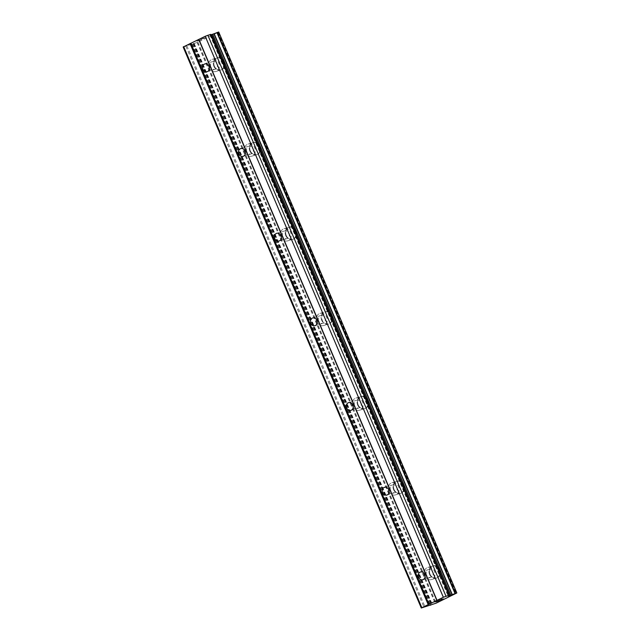<?xml version="1.0" encoding="UTF-8"?>
<svg xmlns="http://www.w3.org/2000/svg" width="640" height="640" viewBox="0 0 640 640"><rect width="100%" height="100%" fill="white"/><g stroke="black" fill="none" stroke-linecap="round" stroke-linejoin="round"><path stroke-width="0.48" stroke-dasharray="3.2 2.4" d="M426.52 574.968A4.032 3.408 73.4 0 1 428.456 569.632A4.032 3.408 73.4 0 1 432.696 572.024A4.032 3.408 73.4 0 1 430.76 577.36A4.032 3.408 73.4 0 1 426.52 574.968M439.768 569.6A6.344 5.36 -106.6 0 0 433.104 565.84A6.344 5.36 -106.6 0 0 430.064 574.232A6.344 5.36 -106.6 0 0 436.72 577.992A6.344 5.36 -106.6 0 0 439.768 569.6A6.344 5.36 -106.6 0 0 433.112 565.84A6.344 5.36 -106.6 0 0 430.064 574.232A6.344 5.36 -106.6 0 0 436.728 577.992A6.344 5.36 -106.6 0 0 439.776 569.6M390.576 490.296A4.032 3.408 73.4 0 1 392.512 484.952A4.032 3.408 73.4 0 1 396.752 487.344A4.032 3.408 73.4 0 1 394.816 492.688A4.032 3.408 73.4 0 1 390.576 490.296M403.824 484.92A6.344 5.36 -106.6 0 0 397.16 481.16A6.344 5.36 -106.6 0 0 394.12 489.56A6.344 5.36 -106.6 0 0 400.776 493.32A6.344 5.36 -106.6 0 0 403.824 484.92A6.344 5.36 -106.6 0 0 397.168 481.16A6.344 5.36 -106.6 0 0 394.128 489.56A6.344 5.36 -106.6 0 0 400.784 493.32A6.344 5.36 -106.6 0 0 403.832 484.92M354.632 405.616A4.032 3.408 73.4 0 1 356.568 400.28A4.032 3.408 73.4 0 1 360.808 402.672A4.032 3.408 73.4 0 1 358.872 408.008A4.032 3.408 73.4 0 1 354.632 405.616M367.88 400.248A6.344 5.36 -106.6 0 0 361.224 396.488A6.344 5.36 -106.6 0 0 358.176 404.88A6.344 5.36 -106.6 0 0 364.84 408.64A6.344 5.36 -106.6 0 0 367.88 400.248A6.344 5.36 -106.6 0 0 361.224 396.488A6.344 5.36 -106.6 0 0 358.184 404.88A6.344 5.36 -106.6 0 0 364.84 408.64A6.344 5.36 -106.6 0 0 367.888 400.248M318.688 320.944A4.032 3.408 73.4 0 1 320.624 315.6A4.032 3.408 73.4 0 1 324.864 317.992A4.032 3.408 73.4 0 1 322.928 323.336A4.032 3.408 73.4 0 1 318.688 320.944M331.936 315.568A6.344 5.36 -106.6 0 0 325.28 311.808A6.344 5.36 -106.6 0 0 322.232 320.208A6.344 5.36 -106.6 0 0 328.896 323.968A6.344 5.36 -106.6 0 0 331.936 315.568M331.944 315.568A6.344 5.36 -106.6 0 0 325.288 311.808A6.344 5.36 -106.6 0 0 322.24 320.208A6.344 5.36 -106.6 0 0 328.896 323.96A6.344 5.36 -106.6 0 0 331.944 315.568M282.744 236.264A4.032 3.408 73.4 0 1 284.688 230.928A4.032 3.408 73.4 0 1 288.92 233.32A4.032 3.408 73.4 0 1 286.984 238.656A4.032 3.408 73.4 0 1 282.744 236.264M295.992 230.896A6.344 5.36 -106.6 0 0 289.336 227.136A6.344 5.36 -106.6 0 0 286.288 235.528A6.344 5.36 -106.6 0 0 292.952 239.288A6.344 5.36 -106.6 0 0 295.992 230.896A6.344 5.36 -106.6 0 0 289.344 227.136A6.344 5.36 -106.6 0 0 286.296 235.528A6.344 5.36 -106.6 0 0 292.96 239.288A6.344 5.36 -106.6 0 0 296 230.896M246.808 151.592A4.032 3.408 73.4 0 1 248.744 146.248A4.032 3.408 73.4 0 1 252.984 148.64A4.032 3.408 73.4 0 1 251.04 153.984A4.032 3.408 73.4 0 1 246.808 151.592M260.056 146.216A6.344 5.36 -106.6 0 0 253.392 142.456A6.344 5.36 -106.6 0 0 250.344 150.856A6.344 5.36 -106.6 0 0 257.008 154.616A6.344 5.36 -106.6 0 0 260.056 146.216A6.344 5.36 -106.6 0 0 253.4 142.456A6.344 5.36 -106.6 0 0 250.352 150.856A6.344 5.36 -106.6 0 0 257.016 154.608A6.344 5.36 -106.6 0 0 260.056 146.216M210.864 66.912A4.032 3.408 73.4 0 1 212.8 61.576A4.032 3.408 73.4 0 1 217.04 63.968A4.032 3.408 73.4 0 1 215.096 69.304A4.032 3.408 73.4 0 1 210.864 66.912M224.112 61.544A6.344 5.36 -106.6 0 0 217.448 57.784A6.344 5.36 -106.6 0 0 214.408 66.176A6.344 5.36 -106.6 0 0 221.064 69.936A6.344 5.36 -106.6 0 0 224.112 61.544A6.344 5.36 -106.6 0 0 217.456 57.784A6.344 5.36 -106.6 0 0 214.408 66.176A6.344 5.36 -106.6 0 0 221.072 69.936A6.344 5.36 -106.6 0 0 224.112 61.544M209.096 67.76A6.344 5.36 73.4 0 1 212.144 59.36A6.344 5.36 73.4 0 1 218.8 63.12A6.344 5.36 73.4 0 1 215.76 71.52A6.344 5.36 73.4 0 1 209.096 67.76M213.872 66.336A6.344 5.36 73.4 0 1 216.92 57.944A6.344 5.36 73.4 0 1 223.576 61.704A6.344 5.36 73.4 0 1 220.536 70.096A6.344 5.36 73.4 0 1 213.872 66.336M245.04 152.432A6.344 5.36 73.4 0 1 248.088 144.04A6.344 5.36 73.4 0 1 254.744 147.8A6.344 5.36 73.4 0 1 251.696 156.192A6.344 5.36 73.4 0 1 245.04 152.432M249.816 151.016A6.344 5.36 73.4 0 1 252.864 142.616A6.344 5.36 73.4 0 1 259.52 146.376A6.344 5.36 73.4 0 1 256.48 154.768A6.344 5.36 73.4 0 1 249.816 151.016M280.984 237.112A6.344 5.36 73.4 0 1 284.024 228.712A6.344 5.36 73.4 0 1 290.688 232.472A6.344 5.36 73.4 0 1 287.64 240.872A6.344 5.36 73.4 0 1 280.984 237.112M285.76 235.688A6.344 5.36 73.4 0 1 288.8 227.296A6.344 5.36 73.4 0 1 295.464 231.056A6.344 5.36 73.4 0 1 292.416 239.448A6.344 5.36 73.4 0 1 285.76 235.688M316.928 321.784A6.344 5.36 73.4 0 1 319.968 313.392A6.344 5.36 73.4 0 1 326.632 317.152A6.344 5.36 73.4 0 1 323.584 325.544A6.344 5.36 73.4 0 1 316.928 321.784M321.704 320.368A6.344 5.36 73.4 0 1 324.744 311.968A6.344 5.36 73.4 0 1 331.408 315.728A6.344 5.36 73.4 0 1 328.36 324.12A6.344 5.36 73.4 0 1 321.704 320.368M352.872 406.464A6.344 5.36 73.4 0 1 355.912 398.064A6.344 5.36 73.4 0 1 362.576 401.824A6.344 5.36 73.4 0 1 359.528 410.224A6.344 5.36 73.4 0 1 352.872 406.464M357.648 405.04A6.344 5.36 73.4 0 1 360.688 396.648A6.344 5.36 73.4 0 1 367.352 400.408A6.344 5.36 73.4 0 1 364.304 408.8A6.344 5.36 73.4 0 1 357.648 405.04M388.808 491.136A6.344 5.36 73.4 0 1 391.856 482.744A6.344 5.36 73.4 0 1 398.52 486.504A6.344 5.36 73.4 0 1 395.472 494.896A6.344 5.36 73.4 0 1 388.808 491.136M393.584 489.72A6.344 5.36 73.4 0 1 396.632 481.32A6.344 5.36 73.4 0 1 403.296 485.08A6.344 5.36 73.4 0 1 400.248 493.472A6.344 5.36 73.4 0 1 393.584 489.72M424.752 575.816A6.344 5.36 73.4 0 1 427.8 567.416A6.344 5.36 73.4 0 1 434.456 571.176A6.344 5.36 73.4 0 1 431.416 579.576A6.344 5.36 73.4 0 1 424.752 575.816M429.528 574.392A6.344 5.36 73.4 0 1 432.576 566A6.344 5.36 73.4 0 1 439.232 569.76A6.344 5.36 73.4 0 1 436.192 578.152A6.344 5.36 73.4 0 1 429.528 574.392M199.68 40.368L201.72 39.4L199.68 40.368M198.616 40.688L199.728 40.16L198.616 40.696M199.552 40.208L198.432 40.744L199.552 40.216M198.432 40.744L197.376 41.064L198.44 40.752M197.368 41.056L199.416 40.08L197.376 41.064M201.72 39.392L199.592 40.456L201.72 39.392M199.592 40.448L196.928 41.248L199.592 40.448M199.24 40.136L196.928 41.24L199.24 40.144M202.816 38.784L203.232 38.616L202.816 38.784M202.976 38.736L203.424 38.568L202.976 38.744M203.752 38.432L204.264 38.216L203.752 38.44M204.264 38.216L205.024 37.848L204.264 38.224M205.016 37.712L204.576 37.88L205.024 37.72M204.576 37.88L203.512 38.296L204.576 37.888M203.512 38.296L201.328 39.168L203.512 38.304M201.328 39.168L203.504 38.128L201.328 39.176M203.32 38.184L200.592 39.488L204.832 37.92L200.592 39.496L203.328 38.192M448.928 595.392L210.808 34.416L210.016 35.104L211.032 34.832M183.168 47.024L197.984 42.2L218.664 32.04M193.152 43.712L431.192 604.496L193.152 43.712M441.976 599.12L440.92 599.632M443.616 598.592L438.752 600.448M443.224 598.752L441.176 599.728M439.024 600.704L435.912 601.8M218.648 32.048L456.768 593.024M218.176 32.48L456.264 593.296M218.08 32.6L456.2 593.576M197.984 42.2L436.104 603.176M197.144 42.528L435.264 603.512M194.304 43.672L432.424 604.656M193.952 43.816L432.072 604.792M193.208 43.672L431.256 604.48M210.048 35.056L448.168 596.04M210.28 35.056L448.344 595.888M197.32 42.464L435.448 603.448M192.6 44.216L430.512 604.696M192.632 44.168L430.56 604.688M193.448 43.48L431.544 604.408M193.208 43.48L431.328 604.456M191.752 43.912L429.88 604.888M190.744 44.28L428.864 605.256M186.88 45.848L425 606.824M185.864 46.216L423.992 607.192M420.488 572L428.456 569.632M384.544 487.32L392.512 484.952M348.6 402.648L356.568 400.28M312.656 317.968L320.624 315.6M276.712 233.296L284.688 230.928M240.768 148.616L248.744 146.248M204.824 63.944L212.8 61.576M212.144 59.36L216.92 57.944M248.088 144.04L252.864 142.616M284.024 228.712L288.8 227.296M319.968 313.392L324.744 311.968M355.912 398.064L360.688 396.648M391.856 482.744L396.632 481.32M427.8 567.416L432.576 566M431.416 579.576L436.192 578.152M395.472 494.896L400.248 493.472M359.528 410.224L364.304 408.8M323.584 325.544L328.36 324.12M287.64 240.872L292.416 239.448M251.696 156.192L256.48 154.768M215.76 71.52L220.536 70.096M207.128 71.68L215.096 69.304M243.072 156.352L251.04 153.984M279.016 241.032L286.984 238.656M314.96 325.704L322.928 323.336M350.896 410.384L358.872 408.008M386.84 495.056L394.816 492.688M422.784 579.736L430.76 577.36M210.016 35.104L448.136 596.08M217.928 32.504L456.048 593.48M192.544 44.224L430.456 604.712M193.352 43.712L431.472 604.688M193.472 43.432L431.6 604.416"/><path stroke-width="0.96" d="M418.544 577.344A4.032 3.408 73.4 0 1 420.488 572A4.032 3.408 73.4 0 1 424.72 574.392A4.032 3.408 73.4 0 1 422.784 579.736A4.032 3.408 73.4 0 1 418.544 577.344M382.608 492.664A4.032 3.408 73.4 0 1 384.544 487.32A4.032 3.408 73.4 0 1 388.776 489.712A4.032 3.408 73.4 0 1 386.84 495.056A4.032 3.408 73.4 0 1 382.608 492.664M346.664 407.992A4.032 3.408 73.4 0 1 348.6 402.648A4.032 3.408 73.4 0 1 352.84 405.04A4.032 3.408 73.4 0 1 350.896 410.384A4.032 3.408 73.4 0 1 346.664 407.992M310.72 323.312A4.032 3.408 73.4 0 1 312.656 317.968A4.032 3.408 73.4 0 1 316.896 320.36A4.032 3.408 73.4 0 1 314.96 325.704A4.032 3.408 73.4 0 1 310.72 323.312M274.776 238.64A4.032 3.408 73.4 0 1 276.712 233.296A4.032 3.408 73.4 0 1 280.952 235.688A4.032 3.408 73.4 0 1 279.016 241.032A4.032 3.408 73.4 0 1 274.776 238.64M238.832 153.96A4.032 3.408 73.4 0 1 240.768 148.616A4.032 3.408 73.4 0 1 245.008 151.008A4.032 3.408 73.4 0 1 243.072 156.352A4.032 3.408 73.4 0 1 238.832 153.96M202.888 69.288A4.032 3.408 73.4 0 1 204.824 63.944A4.032 3.408 73.4 0 1 209.064 66.336A4.032 3.408 73.4 0 1 207.128 71.68A4.032 3.408 73.4 0 1 202.888 69.288M421.288 608L183.168 47.024L205.224 36.288L210.568 34.416L448.96 595.352L448.136 596.08L456.832 592.976L436.104 603.176L421.288 608L443.344 597.272L448.696 595.392M211.032 34.832L213.944 33.768L452.064 594.752M218.664 32.04L213.944 33.768M442.16 599.072L441.048 599.608L442.16 599.064M440.92 599.632L441.984 599.128M438.872 600.424L441.232 599.712M438.584 601.008L435.864 601.824L438.992 600.712M435.912 601.8L438.576 601M205.224 36.288L443.344 597.272M198.872 39.328L436.992 600.304M207.864 35.216L445.992 596.2M214.176 33.68L452.296 594.656M218.656 32.008L456.776 592.992M183.68 46.584L421.8 607.56M190.032 43.544L428.16 604.528M190.776 43.248L428.896 604.224M198.712 39.456L436.84 600.432M211.736 34.624L449.856 595.608M212.744 34.256L450.872 595.232M216.92 32.568L455.04 593.544M217.296 32.416L455.424 593.392M430.512 604.696L430.712 605.168M430.56 604.688L430.752 605.144M210.84 34.368L448.96 595.352M218.712 32L456.832 592.976M430.456 604.712L430.664 605.2"/></g></svg>

